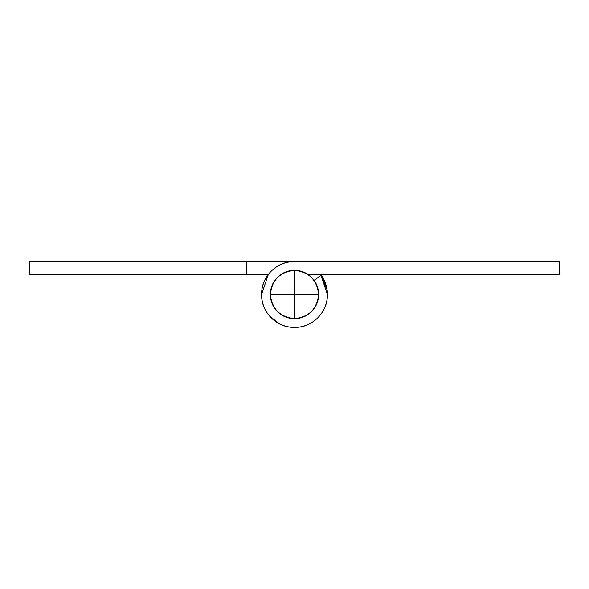 <?xml version="1.0" encoding="UTF-8"?>
<svg xmlns="http://www.w3.org/2000/svg" width="589" height="589" viewBox="0 0 589 589"><rect width="100%" height="100%" fill="white"/><g stroke="black" fill="none" stroke-linecap="round" stroke-linejoin="round"><path stroke-width="0.88" d="M321.196 275.225A32.932 32.932 0 0 1 294.5 327.432A32.932 32.932 0 0 1 261.568 294.5A32.932 32.932 0 0 1 294.544 261.568L559.55 261.568L559.55 274.422L307.819 274.422L559.55 274.422L559.55 261.568L294.544 261.568C285.444 261.56 277.669 264.763 271.234 271.198C264.792 277.633 261.568 285.4 261.568 294.5C261.568 303.593 264.785 311.353 271.212 317.788C277.647 324.215 285.407 327.432 294.5 327.432C303.593 327.432 311.353 324.215 317.788 317.788C324.215 311.353 327.432 303.593 327.432 294.5A32.932 32.932 0 0 0 321.196 275.225L314.033 280.393L321.196 275.225M559.55 261.568L294.544 261.568C285.444 261.56 277.669 264.763 271.234 271.198C264.792 277.633 261.568 285.4 261.568 294.5L268.363 274.422L29.45 274.422L246.312 274.422L246.312 261.568L294.544 261.568L29.45 261.568L246.312 261.568L246.312 274.422L268.363 274.422M326.924 288.61L323.184 278.303M271.234 271.198C277.669 264.763 285.444 261.56 294.544 261.568C285.444 261.56 277.669 264.763 271.234 271.198C264.792 277.633 261.568 285.4 261.568 294.5A32.932 32.932 0 0 0 317.788 317.788A32.932 32.932 0 0 1 265.153 309.439A32.932 32.932 0 0 0 317.788 317.788M327.035 289.435L327.337 297.128M297.128 327.337L292.748 327.388M272.471 318.988L269.423 315.859M29.45 261.568L29.45 274.422L29.45 261.568M327.432 294.5L320.637 274.422L327.175 290.141L327.344 297.092M297.047 327.344L290.141 327.175M279.061 323.597L269.46 315.91M267.804 275.225C263.644 280.975 261.568 287.403 261.568 294.5M327.175 290.141L320.703 274.503M294.5 270.403L294.5 294.5L318.597 294.5C317.066 279.966 309.034 271.934 294.5 270.403C301.156 270.403 306.832 272.759 311.537 277.463C316.241 282.168 318.597 287.844 318.597 294.5L270.403 294.5C271.934 309.034 279.966 317.066 294.5 318.597L294.5 294.5L294.5 318.597C309.034 317.066 317.066 309.034 318.597 294.5C318.597 301.156 316.241 306.832 311.537 311.537C306.832 316.241 301.156 318.597 294.5 318.597C287.844 318.597 282.168 316.241 277.463 311.537C272.759 306.832 270.403 301.156 270.403 294.5C270.403 287.844 272.759 282.168 277.463 277.463C282.168 272.759 287.844 270.403 294.5 270.403C279.966 271.934 271.934 279.966 270.403 294.5L294.5 294.5L294.5 270.403"/></g></svg>
